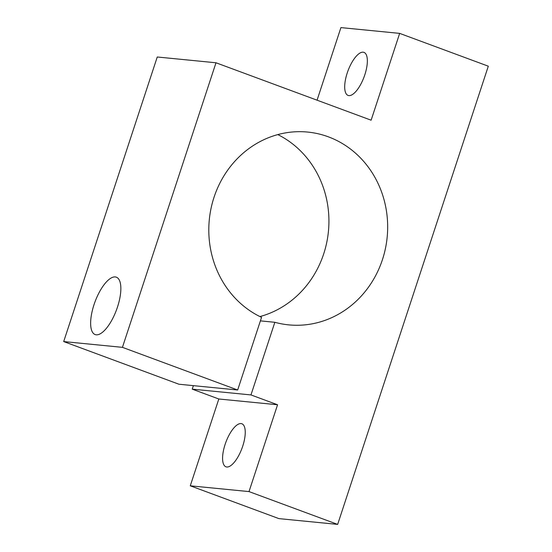 <?xml version="1.0" encoding="UTF-8"?>
<svg xmlns="http://www.w3.org/2000/svg" width="552" height="552" viewBox="0 0 552 552"><rect width="100%" height="100%" fill="white"/><g stroke="black" fill="none" stroke-linecap="round" stroke-linejoin="round"><path stroke-width="0.83" d="M261.551 317.365L237.67 390.002L122.434 347.346L215.998 62.776L371.123 120.198L399.662 33.382L488.306 66.192L337.658 524.4L249.014 491.591L277.559 404.768L250.967 394.928L274.848 322.292A96.869 89.362 95.6 0 0 288.751 324.873A96.869 89.362 95.6 0 0 387.166 237.222A96.869 89.362 95.6 0 0 307.719 132.073A96.869 89.362 95.6 0 0 211.906 204.647A96.869 89.362 95.6 0 0 261.551 317.365M215.998 62.776L157.258 56.994L63.694 341.571L178.931 384.226L237.67 390.002M63.694 341.571L122.434 347.346M115.264 276.931A30.588 11.475 -69.7 0 0 94.482 303.296A30.588 11.475 -69.7 0 0 95.13 334.56A30.588 11.475 -69.7 0 0 116.506 309.851A30.588 11.475 -69.7 0 0 116.368 277.187A30.588 11.475 -69.7 0 0 115.264 276.931M260.399 320.871L274.848 322.292M337.658 524.4L278.919 518.618L190.274 485.808L218.82 398.992L192.227 389.146L193.372 385.648M192.227 389.146L250.967 394.928M259.909 316.579A96.869 89.362 95.6 0 0 328.426 231.447A96.869 89.362 95.6 0 0 277.815 134.591M348.885 95.606A22.942 8.604 110.3 0 1 348.057 95.413A22.942 8.604 110.3 0 1 347.953 70.911A22.942 8.604 110.3 0 1 363.989 52.385A22.942 8.604 110.3 0 1 364.472 75.831A22.942 8.604 110.3 0 1 348.885 95.606M317.062 100.188L340.922 27.6L399.662 33.382M190.274 485.808L249.014 491.591M226.782 466.992A22.942 8.604 110.3 0 1 225.954 466.806A22.942 8.604 110.3 0 1 225.844 442.304A22.942 8.604 110.3 0 1 241.879 423.77A22.942 8.604 110.3 0 1 242.369 447.217A22.942 8.604 110.3 0 1 226.782 466.992M218.82 398.992L277.559 404.768"/></g></svg>
